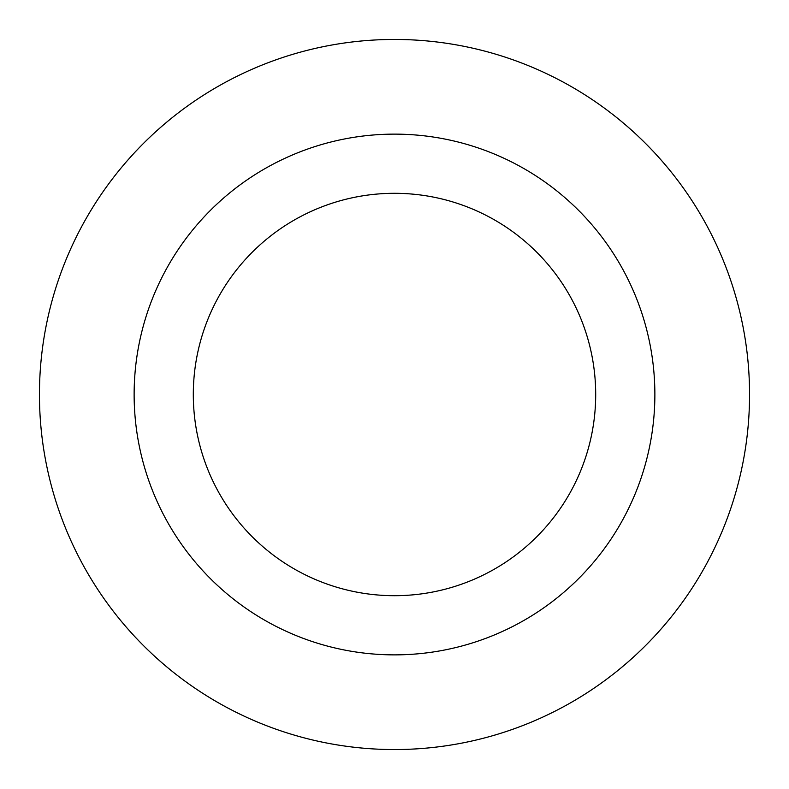 <?xml version="1.0" encoding="UTF-8"?>
<svg xmlns="http://www.w3.org/2000/svg" width="789" height="789" viewBox="0 0 789 789"><rect width="100%" height="100%" fill="white"/><g stroke="black" fill="none" stroke-linecap="round" stroke-linejoin="round"><path stroke-width="1.18" d="M193.305 394.5A201.195 201.195 0 0 0 394.5 595.695A201.195 201.195 0 0 0 595.695 394.5A201.195 201.195 0 0 0 394.5 193.305A201.195 201.195 0 0 0 193.305 394.5M654.87 394.5A260.37 260.37 0 0 1 394.5 654.87A260.37 260.37 0 0 1 134.13 394.5A260.37 260.37 0 0 1 394.5 134.13A260.37 260.37 0 0 1 654.87 394.5M749.55 394.5A355.05 355.05 0 0 1 394.5 749.55A355.05 355.05 0 0 1 39.45 394.5A355.05 355.05 0 0 1 394.5 39.45A355.05 355.05 0 0 1 749.55 394.5"/></g></svg>
